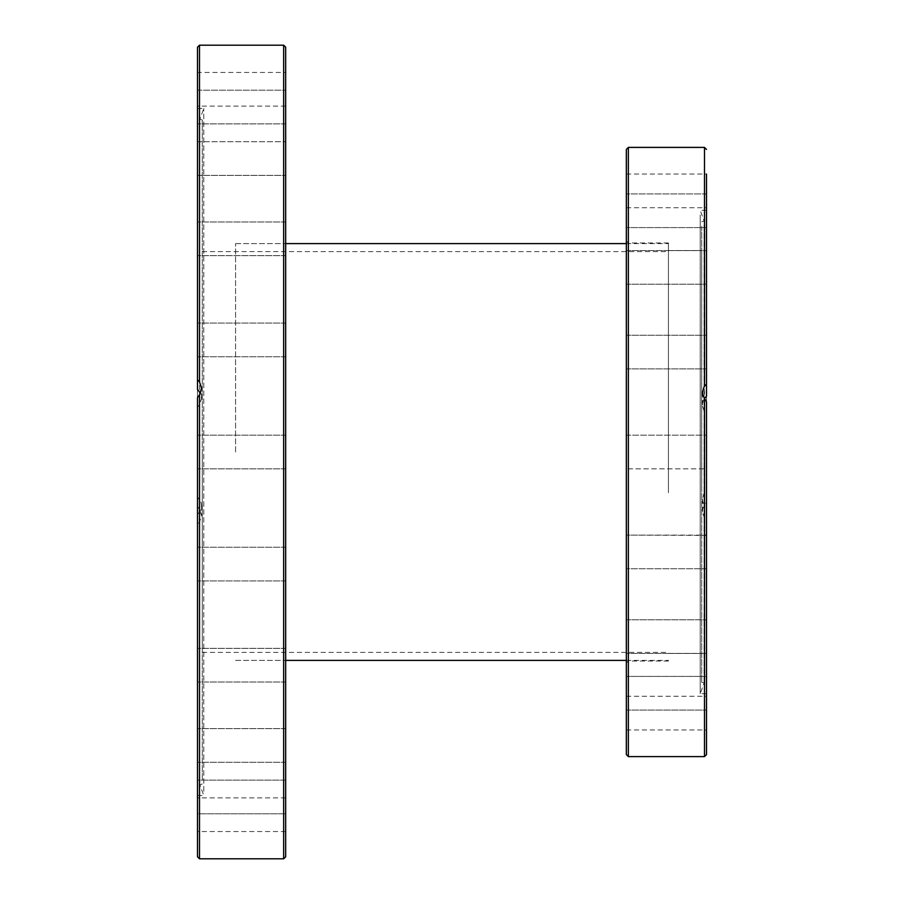 <?xml version="1.0" encoding="UTF-8"?>
<svg xmlns="http://www.w3.org/2000/svg" width="904" height="904" viewBox="0 0 904 904"><rect width="100%" height="100%" fill="white"/><g stroke="black" fill="none" stroke-linecap="round" stroke-linejoin="round"><path stroke-width="0.68" stroke-dasharray="4.52 3.39" d="M626.348 493.166L626.348 240.984L626.348 493.166M668.429 492.77L668.429 242.984L668.429 492.77M626.348 754.591L626.348 149.409M626.348 716.397L626.348 696.283L626.348 716.397M626.348 702.589L626.348 676.407L626.348 702.589M626.348 689.955L626.348 710.069L626.348 689.955M626.348 627.286L626.348 653.468L626.348 627.286M626.348 537.925L626.348 568.752L626.348 537.925M626.348 435.491L626.348 468.837L626.348 435.491M626.348 335.565L626.348 368.911L626.348 335.565M626.348 253.369L626.348 284.195L626.348 253.369M626.348 201.411L626.348 227.593L626.348 201.411M626.348 187.603L626.348 207.717L626.348 187.603M626.348 214.045L626.348 193.931L626.348 214.045M626.348 276.714L626.348 250.532L626.348 276.714M626.348 366.075L626.348 335.248L626.348 366.075M626.348 468.509L626.348 435.163L706.499 435.163L706.499 468.837L706.499 435.163L706.499 468.837L706.499 435.163L706.499 468.837L626.348 468.837L706.499 468.837M626.348 568.435L626.348 535.089L626.348 568.435M626.348 650.631L626.348 619.805L626.348 650.631M668.429 491.29L668.429 250.6L668.429 491.29M701.696 491.29L701.696 250.6L701.696 491.29M704.25 398.732L702.962 401.602L702.577 406.235L703.888 410.371L705.73 412.936L706.499 413.67L706.499 401.783M700.227 214.971L700.227 693.673L700.227 214.971M706.499 396.099L706.499 210.327L706.499 502.217L702.928 508.285L702.487 511.427L704.103 517.303L706.499 519.8L706.499 754.591M706.499 519.8L706.499 507.901L702.962 502.398L702.487 499.144L703.888 493.629L706.499 490.33M706.499 507.901L706.499 710.069L706.499 676.407L706.499 710.069L706.499 676.407L626.348 676.407L706.499 676.407M706.499 653.468L626.348 653.468L706.499 653.468L706.499 622.641M706.499 568.752L706.499 535.089L706.499 568.752L706.499 535.089L706.499 568.752L626.348 568.752L706.499 568.752M706.499 535.417L626.348 535.089L706.499 535.089M706.499 709.832L706.499 729.946L706.499 709.832M706.499 366.075L706.499 335.248L706.499 366.075M706.499 276.714L706.499 250.532L706.499 276.714M706.499 214.045L706.499 193.931L706.499 227.593L706.499 193.931L706.499 227.593L626.348 227.593L706.499 227.593M706.499 187.603L706.499 207.717L706.499 193.931L626.348 193.931L706.499 193.931M706.499 253.369L706.499 284.195L706.499 253.369M706.499 335.565L706.499 368.911L706.499 335.565M704.092 225.39L704.092 683.051L704.092 225.39M701.696 226.249L701.696 682.181L701.696 226.249M626.348 174.054L706.499 174.054L706.499 502.217M235.571 452L235.571 243.594L235.571 452M668.429 452L668.429 243.594L668.429 452M285.675 452L285.675 243.594L285.675 452M202.304 452L202.304 652.394L202.304 452M197.501 397.545L197.501 407.139L198.936 405.613L201.502 398.732L200.405 393.319M203.773 791.249L203.773 108.525L203.773 791.249M197.501 407.139L197.501 795.475L197.501 514.568L197.501 524.162L199.501 522.196L201.513 515.642L199.501 509.065L197.501 506.455L197.501 47.2M197.501 506.455L197.501 496.861L201.038 502.454L201.513 505.731L200.123 511.268L197.501 514.568M197.501 496.861L197.501 389.432M197.501 114.684L197.501 90.208L197.501 114.684M197.501 175.387L285.675 175.387L197.501 175.387L197.501 141.725L197.501 175.387L197.501 141.725L285.675 141.725L285.675 175.387L285.675 141.725L285.675 175.387L285.675 141.725L197.501 141.725M197.501 253.798L197.501 221.966L197.501 253.798M197.501 356.538L197.501 323.078L197.501 356.538M197.501 435.378L197.501 468.837L197.501 435.378M197.501 324.92L197.501 356.752L197.501 324.92M197.501 226.904L197.501 255.64L197.501 226.904M197.501 90.208L285.675 90.208L285.675 123.871L285.675 90.208L285.675 123.871L285.675 90.208L197.501 90.208L197.501 123.871L197.501 72.456L285.675 72.456L285.675 106.118L285.675 72.456M285.675 223.808L285.675 255.64L285.675 223.808M285.675 323.293L285.675 356.752L285.675 323.293M285.675 435.378L285.675 468.837L285.675 435.378M285.675 549.09L285.675 580.922L285.675 549.09M197.501 549.09L197.501 580.922L197.501 549.09M285.675 653.298L285.675 682.034L285.675 653.298M197.501 653.298L197.501 682.034L197.501 653.298M285.675 737.8L285.675 762.275L285.675 737.8M197.501 737.8L197.501 762.275L197.501 737.8M285.675 794.322L285.675 813.792L285.675 794.322M197.501 794.322L197.501 813.792L197.501 780.129L197.501 813.792L197.501 780.129L285.675 780.129L285.675 813.792L285.675 780.129L197.501 780.129M285.675 817.352L285.675 797.882L285.675 817.352M197.501 817.352L197.501 797.882L197.501 813.792L285.675 813.792L197.501 813.792M285.675 757.349L285.675 728.613L285.675 757.349M197.501 757.349L197.501 728.613L197.501 757.349M285.675 680.192L285.675 648.36L285.675 680.192M197.501 680.192L197.501 648.36L197.501 680.192M285.675 580.707L285.675 547.248L285.675 580.707M197.501 580.707L197.501 547.248L197.501 580.707M285.675 468.622L285.675 435.163L285.675 468.622M285.675 354.91L285.675 323.078L285.675 354.91M285.675 250.702L285.675 221.966L285.675 250.702M199.908 394.291L199.908 392.347M202.304 779.892L202.304 120.017L202.304 779.892M285.675 47.2L285.675 856.8M197.501 856.8L197.501 524.162M628.348 492.77L628.348 242.984L628.348 492.77M704.499 756.603L704.499 517.924M628.348 147.397L628.348 756.603M704.499 504.895L704.499 147.397M199.501 45.2L199.501 509.065M283.664 858.8L283.664 45.2M199.501 522.196L199.501 858.8M668.429 242.984L628.348 242.984L626.348 240.984M668.429 661.016L628.348 661.016L626.348 663.016M668.429 653.4L701.696 653.4M668.429 250.6L701.696 250.6M702.487 404.856L702.487 392.573M706.499 210.327L700.227 210.327L704.092 220.949L701.696 221.819M706.499 693.673L700.227 693.673L704.092 683.051L701.696 682.181M702.487 499.144L702.487 511.427M626.348 619.805L706.499 619.805L626.348 619.805M626.348 368.911L706.499 368.911L626.348 368.911M626.348 335.248L706.499 335.248L626.348 335.248M626.348 284.195L706.499 284.195L626.348 284.195M626.348 250.532L706.499 250.532L626.348 250.532M626.348 207.717L706.499 207.717M626.348 435.163L706.499 435.163M626.348 710.069L706.499 710.069L626.348 710.069M626.348 696.283L706.499 696.283M626.348 729.946L706.499 729.946M202.304 652.394L668.429 652.394M202.304 251.606L668.429 251.606M235.571 660.406L285.675 660.406L235.571 660.406M626.348 660.406L668.429 660.406M235.571 243.594L285.675 243.594L235.571 243.594M626.348 243.594L668.429 243.594M201.513 398.268L201.513 388.358M197.501 795.475L203.773 795.475L199.908 784.853L202.304 783.983M197.501 108.525L203.773 108.525L199.908 119.147L202.304 120.017M201.513 505.731L201.513 515.642M285.675 123.871L197.501 123.871L285.675 123.871M285.675 255.64L197.501 255.64L285.675 255.64M285.675 221.966L197.501 221.966L285.675 221.966M285.675 356.752L197.501 356.752L285.675 356.752M285.675 323.078L197.501 323.078L285.675 323.078M285.675 435.163L197.501 435.163L285.675 435.163M285.675 468.837L197.501 468.837L285.675 468.837M285.675 547.248L197.501 547.248L285.675 547.248M285.675 580.922L197.501 580.922L285.675 580.922M285.675 648.36L197.501 648.36L285.675 648.36M285.675 682.034L197.501 682.034L285.675 682.034M285.675 728.613L197.501 728.613L285.675 728.613M285.675 762.275L197.501 762.275L285.675 762.275M285.675 797.882L197.501 797.882M285.675 831.544L197.501 831.544M285.675 106.118L197.501 106.118"/><path stroke-width="1.36" d="M626.348 392.969L626.348 754.591L628.348 756.603L628.348 147.397L626.348 149.409L626.348 392.969M626.348 435.163L626.348 468.509M704.499 399.105L704.499 756.603L706.499 754.591L706.499 401.783L702.928 395.715L702.487 392.573L704.103 386.697L706.499 384.2L706.499 396.099L704.25 398.732M706.499 676.407L706.499 653.468M706.499 622.641L706.499 535.417M706.499 535.089L706.499 468.837M706.499 435.163L706.499 413.67M706.499 227.593L706.499 214.045M706.499 193.931L706.499 187.603M706.499 384.2L706.499 174.054M200.405 393.319L197.501 389.432L197.501 379.838L199.501 381.804L201.513 388.358L199.897 394.302L197.501 397.545L197.501 856.8L199.501 858.8L199.501 394.935M199.501 381.804L199.501 45.2L197.501 47.2L197.501 379.838M197.501 141.725L197.501 175.387M197.501 72.456L197.501 90.208M197.501 780.129L197.501 794.322M197.501 813.792L197.501 817.352M199.908 392.347L199.908 394.291M285.675 388.675L285.675 47.2L283.664 45.2L283.664 858.8L285.675 856.8L285.675 388.675M628.348 147.397L704.499 147.397L704.499 386.076M628.348 756.603L704.499 756.603M704.499 147.397L706.499 149.409M285.675 660.406L626.348 660.406M285.675 243.594L626.348 243.594M283.664 45.2L199.501 45.2M283.664 858.8L199.501 858.8"/></g></svg>
